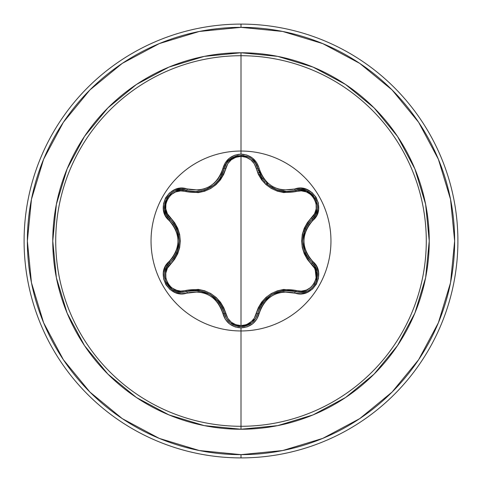 <?xml version="1.0" encoding="UTF-8"?>
<svg xmlns="http://www.w3.org/2000/svg" width="482" height="482" viewBox="0 0 482 482"><rect width="100%" height="100%" fill="white"/><g stroke="black" fill="none" stroke-linecap="round" stroke-linejoin="round"><path stroke-width="0.72" d="M244.187 326.38L251.755 322.898L255.526 318.662L257.689 313.505A1.627 0.374 13.4 0 1 259.171 313.469C265.13 296.478 276.963 289.646 294.677 292.972C312.402 299.702 327.531 273.517 312.812 261.521C301.051 247.85 301.051 234.174 312.812 220.479C327.513 208.507 312.432 182.304 294.677 189.028C276.981 192.366 265.148 185.534 259.171 168.531C256.52 159.596 250.465 154.788 241 154.12L241 151.041A89.959 89.959 0 0 1 330.959 241A89.959 89.959 0 0 1 241 330.959A89.959 89.959 0 0 1 151.041 241A89.959 89.959 0 0 1 241 151.041L241 154.12L234.806 155.186L229.348 158.235L225.227 162.874L221.027 173.912L218.123 178.852L214.267 183.112L209.562 186.528L204.26 188.896L198.626 190.113L181.033 188.287L174.785 189.667L169.435 193.035L165.567 197.897L163.531 203.693L163.488 209.809L165.44 215.641L172.869 224.769L175.689 229.751L177.448 235.216L178.057 240.994L177.454 246.76L175.695 252.243L172.875 257.225L165.338 266.558L163.422 272.661L163.663 278.982L165.947 284.76L169.953 289.417L175.231 292.508L181.256 293.725L198.62 291.887L204.235 293.098L209.55 295.46L214.249 298.87L218.117 303.142L221.027 308.088L225.329 319.289L229.655 324.006L235.246 326.965L241 327.881L241 426.281A185.281 185.281 0 0 0 426.281 241A185.281 185.281 0 0 0 241 55.719L241 151.041A89.959 89.959 0 0 1 330.959 241A89.959 89.959 0 0 1 241 330.959A89.959 89.959 0 0 1 151.041 241A89.959 89.959 0 0 1 241 151.041L241 55.719A185.281 185.281 0 0 0 55.719 241A185.281 185.281 0 0 0 241 426.281L241 429.239A188.239 188.239 0 0 1 52.761 241A188.239 188.239 0 0 1 241 52.761L241 55.719L241 52.761L204.278 56.376L168.965 67.088L136.418 84.483L107.896 107.896L84.483 136.418L67.088 168.965L56.376 204.278L52.761 241L56.376 277.722L67.088 313.035L84.483 345.582L107.896 374.104L136.418 397.517L168.965 414.912L204.278 425.624L241 429.239L277.722 425.624L313.035 414.912L345.582 397.517L374.104 374.104L397.517 345.582L414.912 313.035L425.624 277.722L429.239 241L425.624 204.278L414.912 168.965L397.517 136.418L374.104 107.896L345.582 84.483L313.035 67.088L277.722 56.376L241 52.761A188.239 188.239 0 0 1 429.239 241A188.239 188.239 0 0 1 241 429.239L241 426.281A185.281 185.281 0 0 0 426.281 241A185.281 185.281 0 0 0 241 55.719A185.281 185.281 0 0 0 55.719 241A185.281 185.281 0 0 0 241 426.281L241 327.881C250.465 327.212 256.52 322.41 259.171 313.469A1.627 0.374 -166.6 0 0 257.689 313.505L255.508 318.686L251.725 322.922L241.018 326.676L238.12 326.428M259.665 174.189L261.431 177.454M261.449 177.478L262.437 178.955M266.347 183.431L268.1 184.949M269.01 185.66L276.764 189.8M276.993 189.878L277.891 190.173M285.561 191.523L286.073 191.541M286.718 191.547L277.03 189.89L268.215 185.046L266.365 183.449M262.467 178.997L257.689 168.495A1.627 0.506 -13.4 0 0 256.219 168.326L258.304 174.279L261.593 179.792L265.968 184.576L271.312 188.444L277.325 191.149L283.681 192.559L301.352 190.86L306.395 191.914L310.878 194.608L314.258 198.674L316.096 203.639L316.186 208.881L314.571 213.785L307.396 222.606L304.256 228.215L302.298 234.403L301.618 240.97L302.286 247.537L304.244 253.755L307.377 259.376L314.571 268.215L316.18 273.107L316.102 278.337L314.27 283.302L310.896 287.374L306.407 290.08L301.352 291.14L283.711 289.435L277.385 290.833L271.36 293.526L266.016 297.382L261.612 302.184L258.316 307.697L254.243 318.343L250.803 322.181L246.218 324.717L241 325.603L235.794 324.711L231.215 322.163L227.781 318.319L223.732 307.697L220.443 302.178L216.069 297.382L210.718 293.508L204.699 290.803L198.331 289.393L180.648 291.11L175.605 290.056L171.116 287.368L167.73 283.308L165.892 278.349L165.796 273.101L167.399 268.197L174.568 259.376L177.695 253.773L179.653 247.591L180.328 241.03L179.666 234.469L177.707 228.257L174.58 222.648L167.405 213.803L165.796 208.911L165.886 203.675L167.718 198.717L171.098 194.65L175.593 191.95L180.642 190.89L198.301 192.613L204.639 191.215L210.664 188.522L216.02 184.66L220.425 179.852L223.72 174.327L227.781 163.675L231.215 159.837L235.788 157.295L241 156.397L241 325.603L241 156.397L246.212 157.283L250.803 159.819L254.243 163.663L256.219 168.326A1.627 0.506 166.6 0 1 257.689 168.495L255.526 163.338L257.689 168.495L268.215 185.046L272.408 187.835L277.03 189.89C283.386 191.414 286.663 191.969 286.862 191.547L295.472 190.288M317.036 271.402L315.186 266.715L312.101 262.817L315.204 266.745L317.048 271.45L316.3 281.542L313.264 286.543L314.981 284.199M305.341 291.676L300.346 292.423L305.341 291.676M305.455 291.64L307.136 291.02M309.944 289.483L311.083 288.646M316.578 280.789L317.09 278.933M317.21 278.325L317.331 272.993M317.258 272.505L317.042 271.426M166.531 267.155L169.869 262.798A1.627 0.506 -133.4 0 0 170.453 264.154C158.265 273.987 171.098 296.147 185.672 290.477A1.627 0.512 -106.7 0 0 186.552 291.67L181.322 292.387M122.301 63.359L89.929 89.929L122.301 63.359L159.241 43.615L199.319 31.457L241 27.354A213.647 213.647 0 0 1 454.647 241A213.647 213.647 0 0 1 241 454.647L241 457.9A216.9 216.9 0 0 0 457.9 241A216.9 216.9 0 0 0 241 24.1L241 27.354L241 24.1A216.9 216.9 0 0 1 457.9 241A216.9 216.9 0 0 1 241 457.9A216.9 216.9 0 0 1 24.1 241A216.9 216.9 0 0 1 241 24.1A216.9 216.9 0 0 0 24.1 241A216.9 216.9 0 0 0 241 457.9L241 454.647A213.647 213.647 0 0 1 27.354 241A213.647 213.647 0 0 1 241 27.354L282.681 31.457L322.759 43.615L359.699 63.359L392.071 89.929L418.641 122.301L438.385 159.241L450.543 199.319L454.647 241L450.543 282.681L438.385 322.759L418.641 359.699L392.071 392.071L359.699 418.641L392.071 392.071M63.401 122.247L89.929 89.929M63.359 359.699L89.929 392.071L63.359 359.699L43.615 322.759L31.457 282.681L27.354 241L31.457 199.319L43.615 159.241L63.359 122.301M122.247 418.599L89.929 392.071M359.699 418.641L322.759 438.385L282.681 450.543L241 454.647L199.319 450.543L159.241 438.385L122.301 418.641M180.877 292.375L168.531 286.296M166.832 283.892L165.501 281.024M164.736 272.408L165.802 268.703M315.433 214.839L312.101 219.183A1.627 0.512 46.7 0 0 311.517 217.822A1.627 0.512 -133.3 0 1 312.107 219.177C299.683 233.74 299.683 248.284 312.101 262.817A1.627 0.38 -46.7 0 1 312.812 261.521A1.627 0.38 133.3 0 0 312.101 262.817A1.627 0.512 -46.7 0 1 311.517 264.178C298.491 248.688 298.491 233.234 311.517 217.822C323.717 208.007 310.908 185.835 296.328 191.481C276.427 194.999 263.058 187.281 256.219 168.326C254.062 160.988 248.989 157.012 241 156.397C233.029 157.024 227.968 161.006 225.811 168.345C218.912 187.365 205.531 195.096 185.672 191.523C171.068 185.865 158.271 208.043 170.453 217.846C183.449 233.318 183.449 248.754 170.453 264.154A1.627 0.506 46.6 0 1 169.863 262.798A1.627 0.374 -133.4 0 0 169.152 261.497C154.463 273.487 169.574 299.677 187.323 292.935A1.627 0.38 -106.7 0 0 186.552 291.67A1.627 0.512 73.3 0 1 185.672 290.477C205.597 286.947 218.979 294.671 225.811 313.655A1.627 0.512 -13.3 0 1 224.347 313.487A1.627 0.512 166.7 0 0 225.811 313.655C227.962 320.988 233.023 324.97 241 325.603C248.983 324.988 254.056 321.012 256.219 313.674A1.627 0.506 -166.6 0 0 257.689 313.505A1.627 0.506 13.4 0 1 256.219 313.674C263.124 294.683 276.493 286.965 296.328 290.519A1.627 0.506 -73.4 0 1 295.442 291.706A1.627 0.506 106.6 0 0 296.328 290.519C310.938 296.159 323.711 273.969 311.517 264.178A1.627 0.512 133.3 0 0 312.107 262.823L312.276 262.985M219.214 302.479L217.551 300.443M207.423 293.026L198.56 290.598L210.152 294.418L219.262 302.545L222.371 307.787L226.504 318.644L230.288 322.898M198.415 290.58L197.337 290.483M195.674 290.411L195.108 290.405M256.195 317.493L255.538 318.644M255.321 318.976L243.832 326.441M230.179 322.813L227.347 319.873M226.492 318.626L224.347 313.487C217.948 295.454 205.35 288.182 186.552 291.67L192.469 290.526L198.56 290.598M300.943 292.411L295.442 291.706C276.656 288.248 264.07 295.514 257.689 313.505L259.659 307.817L262.768 302.588L271.86 294.472L283.446 290.646L277.114 292.08M266.865 298.093L262.521 302.931M314.806 266.088L316.469 281.102M315.216 283.802L313.559 286.2M306.516 291.273L302.792 292.249M283.446 290.646L289.531 290.568L300.346 292.423C315.252 293.351 323.494 272.191 312.101 262.817L308.155 258.268L305.172 252.954L302.684 241.006L305.172 229.052L308.155 223.738L310.908 220.37M308.106 223.799L304.202 231.583M303.027 236.499L302.702 240.072M302.841 244.067L305.684 254.068M306.45 255.55L306.733 256.044M296.328 191.481A1.627 0.506 73.4 0 0 295.442 190.294A1.627 0.506 -106.6 0 1 296.328 191.481M299.665 189.589L306.546 190.739L311.48 193.686L313.493 195.716M301.352 189.607L306.498 190.721M306.516 190.727L313.451 195.668M300.376 189.577L295.442 190.294L301.027 189.595L306.594 190.758L315.198 198.162L316.421 200.771M317.162 210.007L316.059 213.55M257.695 168.525L258.274 170.604M258.798 172.128L259.057 172.797M259.684 174.231L265.263 182.365M266.775 183.829L267.402 184.377M269.149 185.757L270.257 186.534M272.77 188.028L273.541 188.426M274.68 188.962L275.945 189.492M278.813 190.45L284.308 191.438M286.706 191.547L295.442 190.294C311.697 184.178 325.525 208.206 312.101 219.183L315.493 214.731L317.283 209.339M226.185 163.886L224.347 168.513A1.627 0.512 -166.7 0 1 225.811 168.345A1.627 0.512 13.3 0 0 224.347 168.513L224.359 168.441M225.871 164.446L226.492 163.374M226.528 163.314L228.191 161.096M228.197 161.09L237.988 155.596M254.61 162.018L251.737 159.09L255.508 163.32L257.689 168.495A1.627 0.374 -13.4 0 0 259.171 168.531L256.695 162.693L252.369 157.982L246.778 155.035L241 154.12C231.547 154.806 225.498 159.614 222.865 168.549A1.627 0.38 13.3 0 0 224.347 168.513L226.522 163.326L230.306 159.084L241.018 155.325L243.772 155.547M185.672 191.523A1.627 0.512 106.7 0 1 186.552 190.33A1.627 0.512 -73.3 0 0 185.672 191.523M195.62 191.595L202.024 190.8M207.2 189.077L208.272 188.576M213.924 185.004L214.225 184.757M215.141 183.967L219.491 179.141M170.453 217.846A1.627 0.506 -46.6 0 0 169.863 219.202A1.627 0.506 133.4 0 1 170.453 217.846M167.146 215.894L166.495 214.773M166.32 214.43L164.705 209.417M164.705 209.399L165.519 200.922M169.875 219.214L166.465 214.719L164.693 209.315L166.802 198.162L168.459 195.788M176.075 190.535L179.696 189.721M181.021 189.625L195.162 191.595L197.759 191.481M176.761 252.984L178.708 246.736M178.623 234.848L176.611 228.673M172.05 289.459L176.653 291.652L181.636 292.387L176.635 291.646L172.032 289.447L165.681 281.512L164.501 275.282M164.934 271.426L166.772 266.721L169.869 262.798L166.784 266.703M166.742 266.769L166.525 267.173M166.374 267.456L164.94 271.39M164.916 271.487L164.724 272.469M164.501 275.306L164.76 278.228M165.718 281.596L166.477 283.247M168.097 285.766L170.062 287.893M170.706 288.453L171.978 289.411M222.413 307.871L219.34 302.648M215.231 298.111L212.779 296.129M198.47 290.586L195.602 290.405M257.689 313.505C255.255 321.663 249.694 326.055 241.018 326.676L230.306 322.916L226.522 318.674L224.347 313.487A1.627 0.38 166.7 0 0 222.865 313.451A1.627 0.38 -13.3 0 1 224.347 313.487C226.775 321.657 232.336 326.055 241.018 326.676L238.674 326.513M232.945 324.657L236.023 325.928M289.622 290.58L283.573 290.634M277.403 291.984L274.668 293.044M262.72 302.648L261.16 304.992M300.346 292.423L295.442 291.706A1.627 0.374 106.6 0 0 294.677 292.972A1.627 0.374 -73.4 0 1 295.442 291.706L300.346 292.423M308.209 223.666L305.22 228.932M303.341 234.764L302.853 237.873M305.208 253.038L306.486 255.611M315.198 198.162L317.463 205.85M317.283 209.315L315.505 214.707L312.101 219.183A1.627 0.38 46.7 0 0 312.812 220.479A1.627 0.38 -133.3 0 1 312.101 219.183M317.481 206.959L317.481 206.525M317.475 206.115L317.204 203.645M316.451 200.855L315.234 198.229M241.012 155.325L248.814 157.198M255.526 163.338L251.743 159.096M249.562 157.608L246.712 156.301M243.735 155.541L241.108 155.325M238.048 155.584L235.282 156.313L230.269 159.114L226.51 163.344M203.723 190.348L205.001 189.938M215.822 183.341L213.839 185.07L205.025 189.926L207.127 189.107M213.9 185.022L215.894 183.281M219.78 178.732L220.834 177.111M222.238 174.496L222.455 174.026M197.807 191.481L195.162 191.595C210.297 190.541 220.027 182.847 224.347 168.513L219.714 178.828M205.025 189.926L203.802 190.324M166.802 198.162L172.327 192.36M175.418 190.776L180.979 189.625L175.436 190.77M173.279 191.788L172.905 191.999M172.55 192.216L170.544 193.68M168.302 195.981L166.844 198.096M165.543 200.861L164.784 203.621L164.699 209.369L166.477 214.737M166.778 215.291L173.803 223.75L176.78 229.058L179.262 240.994L176.786 252.936L173.809 258.244L169.869 262.798C182.256 248.254 182.256 233.722 169.869 219.202C156.445 208.188 170.339 184.196 186.552 190.33A1.627 0.38 -73.3 0 0 187.323 189.065A1.627 0.38 106.7 0 1 186.552 190.33M173.755 258.316L176.731 253.05M178.647 247.031L179.093 244.133M176.743 228.974L175.502 226.468M181.636 292.387C166.712 293.309 158.5 272.161 169.869 262.798A1.627 0.374 46.6 0 0 169.152 261.497C180.889 247.82 180.889 234.156 169.152 220.503A1.627 0.374 -46.6 0 0 169.869 219.202A1.627 0.374 133.4 0 1 169.152 220.503C154.451 208.483 169.604 182.323 187.323 189.065C205.061 192.408 216.906 185.57 222.865 168.549A1.627 0.38 -166.7 0 0 224.347 168.513C227.155 151.384 254.876 151.39 257.689 168.495A1.627 0.374 166.6 0 0 259.171 168.531L261.009 173.888L263.919 178.822L267.787 183.088L272.481 186.492L277.783 188.854L283.392 190.065L294.677 189.028A1.627 0.374 73.4 0 0 295.442 190.294A1.627 0.374 -106.6 0 1 294.677 189.028L300.744 188.245L306.769 189.468L312.041 192.565L316.041 197.222L318.325 203.006L318.56 209.321L316.638 215.424L309.089 224.757L306.257 229.745L304.491 235.234L303.895 241.006L304.497 246.79L306.263 252.261L309.089 257.249L316.535 266.377L318.488 272.203L318.451 278.325L316.421 284.121L312.559 288.989L307.209 292.357L300.967 293.749L283.386 291.935L277.759 293.152L272.469 295.514L267.769 298.93L263.913 303.184L261.009 308.118L256.798 319.144L252.67 323.784L247.2 326.826L241 327.881C231.541 327.194 225.498 322.386 222.865 313.451C216.888 296.418 205.043 289.58 187.323 292.935A1.627 0.38 73.3 0 0 186.552 291.67L181.636 292.387"/></g></svg>
